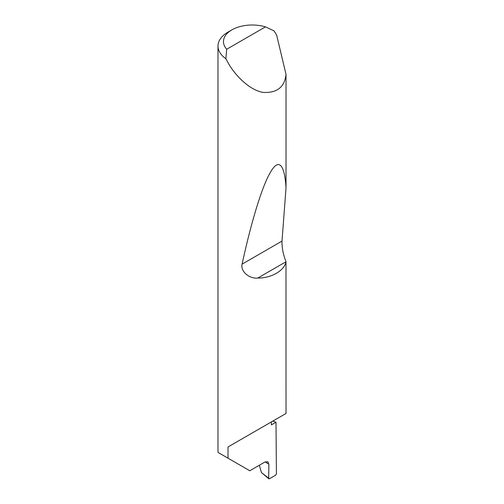 <?xml version="1.0" encoding="UTF-8"?>
<svg xmlns="http://www.w3.org/2000/svg" width="504" height="504" viewBox="0 0 504 504"><rect width="100%" height="100%" fill="white"/><g stroke="black" fill="none" stroke-linecap="round" stroke-linejoin="round"><path stroke-width="0.76" d="M272.771 421.117A96.762 55.868 180 0 1 276.003 422.232L271.379 424.904L271.379 421.924L228.01 446.96L286.014 413.475L285.982 261.759C284.426 270.635 271.253 278.239 257.764 278.05C249.259 278.989 240.238 271.335 242.103 264.127C250.23 226.29 261.387 187.589 270.295 172.519C279.323 156.467 284.823 166.244 286.014 187.91L282.007 241.088C281.849 247.804 283.185 254.652 286.014 261.639M265.463 26.876A28.747 16.601 0 0 0 231.884 29.868A28.747 16.601 0 0 0 226.699 49.253L265.463 26.876L274.05 30.857L276.671 35.16L286.014 74.397C284.59 87.268 276.847 93.259 262.779 92.377C249.089 89.838 234.757 74.989 228.01 62.654L225.855 58.685A34.228 19.763 180 0 1 217.986 46.078L217.986 452.39L249.789 470.755L265.016 461.96L267.832 461.733L268.89 464.272L265.161 461.878M286.014 74.397L286.014 187.91M217.986 46.078A34.228 19.763 180 0 1 228.01 32.105L231.884 29.868M228.01 458.174L228.01 446.96M276.003 422.232L276.406 473.88L275.631 475.209L269.451 478.775L268.682 478.309L268.89 464.272M259.308 465.261L261.45 472.569L269.451 478.775M226.699 49.253L225.855 58.685M268.865 478.8L261.45 472.569M285.982 261.759L257.764 278.05M282.007 241.088L242.103 264.127"/></g></svg>
